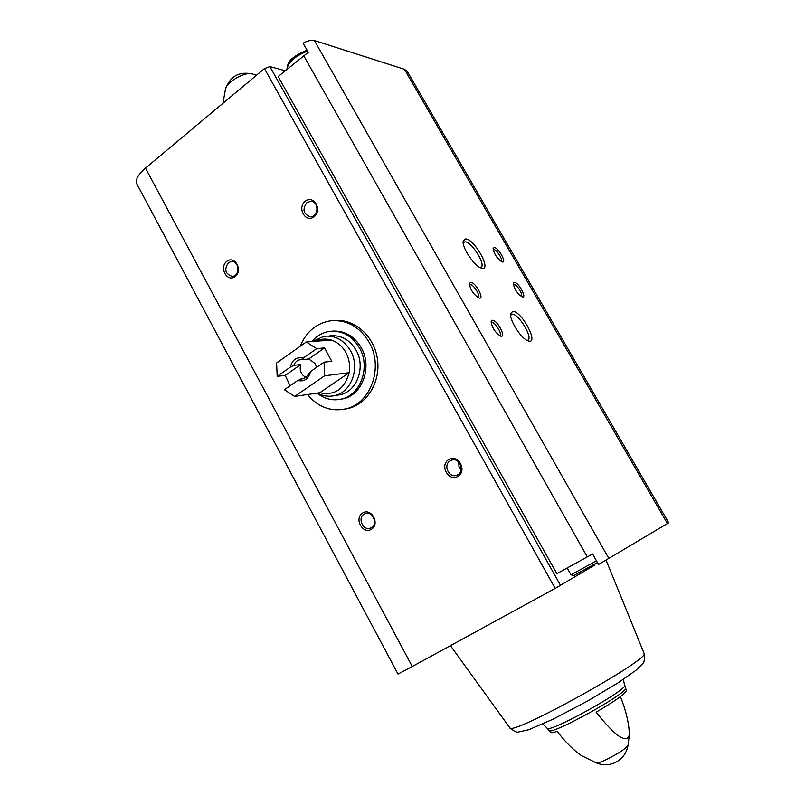 <?xml version="1.0" encoding="UTF-8"?>
<svg xmlns="http://www.w3.org/2000/svg" width="805" height="805" viewBox="0 0 805 805"><rect width="100%" height="100%" fill="white"/><g stroke="black" fill="none" stroke-linecap="round" stroke-linejoin="round"><path stroke-width="1.21" d="M353.566 324.204L352.66 324.818M334.508 320.531C354.039 318.549 373.681 335.534 377.283 358.054C381.107 380.534 368.036 403.355 349.008 408.286L344.681 409.151M308.275 52.315L303.072 43.148C307.792 40.683 311.555 39.797 314.383 40.522L404.442 69.29L407.26 71.353L668.693 522.787L598.558 564.496L592.591 553.961L556.869 573.683L278.158 76.545L308.275 52.315M285.191 70.719L269.886 66.594L264.432 68.596L145.494 168.084C138.017 174.594 135.129 179.867 136.84 183.922L398.002 674.047L412.271 666.51L145.494 168.084M550.69 732.369L550.791 732.47C551.465 732.952 553.588 732.57 557.161 731.332C565.362 742.059 573.482 750.159 581.502 755.633L596.344 762.929C597.753 763.15 601.094 762.043 606.366 759.588C618.27 753.601 625.495 748.861 628.051 745.35L628.091 745.138M626.32 690.489L626.34 690.589C625.384 693.749 615.312 700.934 596.123 712.163C607.403 726.362 625.777 747.543 629.359 734.724C629.077 723.604 626.109 710.906 620.434 696.627M465.662 238.914L463.227 240.997C461.587 247.145 474.507 266.465 481.31 268.045C492.63 271.979 474.859 239.025 465.662 238.914M512.765 311.465L510.722 313.477C508.891 319.535 521.338 339.096 528.15 340.877C539.783 345.154 521.56 310.468 512.765 311.465M494.21 247.497L493.133 248.423C494.049 254.008 497.017 258.486 502.058 261.877C507.402 263.738 498.516 247.477 494.21 247.497M470.663 282.334L469.396 283.531C470.241 289.548 473.39 294.358 478.864 297.961C485.254 300.265 475.675 282.042 470.663 282.334M514.315 282.324L513.298 283.249C514.143 288.854 517.082 293.372 522.113 296.834C527.587 298.786 518.561 282.042 514.315 282.324M492.328 320.269L491.151 321.457C491.905 327.494 495.015 332.364 500.479 336.047C507.019 338.482 497.279 319.655 492.328 320.269M594.976 564.929L555.178 588.405L412.271 666.51M305.337 201.159C313.89 194.468 322.714 210.306 314.01 216.787C305.427 223.377 296.733 207.63 305.337 201.159M362.632 512.996C371.387 507.422 380.332 523.954 371.427 529.298C362.632 534.762 353.818 518.35 362.632 512.996M448.697 459.575C458.085 453.607 467.554 470.603 458.005 476.339C448.576 482.195 439.258 465.32 448.697 459.575M226.849 261.313C234.839 255.054 243.201 270.5 235.07 276.558C227.05 282.716 218.799 267.371 226.849 261.313M228.429 262.651L231.548 261.494C239.488 260.79 240.172 276.266 232.212 276.377C225.219 273.992 223.951 269.423 228.429 262.651M450.186 460.832L451.162 460.329C459.464 456.505 465.602 471.78 457.079 475.081C449.291 478.935 442.599 465.059 450.186 460.832M461.124 469.899L458.92 466.266L458.749 462.03M364.142 514.154L364.896 513.761C372.554 509.998 378.702 524.719 370.803 527.949C363.528 531.723 356.987 518.138 364.142 514.154M306.906 202.588L310.821 201.3C319.293 201.24 318.74 217.3 310.297 216.776C303.294 214.05 302.167 209.32 306.906 202.588M499.553 335.605L499.724 335.544C502.753 334.457 495.176 321.909 491.845 322.483L491.141 322.845M521.177 296.371L521.187 296.371C523.753 295.455 516.78 284.064 513.862 284.376L513.469 284.467M477.929 297.528L478.09 297.468C481.018 296.371 473.571 284.205 470.19 284.557L469.406 284.91M501.102 261.424L501.113 261.424C503.588 260.508 496.735 249.429 493.777 249.55L493.304 249.641M527.074 340.414L527.748 340.233C533.534 338.18 518.521 313.286 512.141 314.312L510.632 315.268M480.223 267.602L480.887 267.401C486.391 265.298 471.76 241.631 465.059 241.792L463.187 242.778M300.185 346.301C306.162 331.801 316.224 323.318 330.352 320.833C346.613 319.424 359.543 326.568 369.133 342.266C383.733 366.949 370.984 403.194 346.331 408.749C331.217 412.059 318.267 407.32 307.46 394.531M316.717 348.635L303.143 358.145C296.502 356.716 292.275 359.674 290.454 367.04L277.182 376.348L276.598 362.985L306.272 341.994L316.717 348.635L324.496 347.941L308.738 358.96L301.925 359.644L303.143 358.145M284.366 389.711L297.709 380.453C304.33 381.962 308.587 379.014 310.448 371.618L324.093 362.159L324.656 375.774L294.62 396.422L284.366 389.711M277.182 376.348L285.242 375.392L290.042 385.776M294.62 396.422L319.786 392.719C334.739 395.808 344.53 389.127 349.149 372.695L319.786 392.719M324.093 362.159L331.811 361.334L324.496 347.941M324.656 375.774L349.149 372.695C350.306 365.54 349.199 358.789 345.828 352.439C342.286 346.2 337.426 342.075 331.257 340.042L306.272 341.994M290.454 367.04L293.825 365.329C294.992 362.25 297.025 360.388 299.903 359.734L301.925 359.644M310.448 371.618L305.96 377.465L297.709 380.453M316.496 367.422L315.278 363.588L308.738 358.96M301.07 378.732L304.31 378.33M293.825 365.329L300.688 364.595C299.279 370.521 301.05 374.798 306.011 377.434M312.531 341.511L323.932 336.309C335.081 335.142 343.936 339.952 350.497 350.728C360.378 367.513 351.554 392.146 334.699 395.577C328.732 396.956 322.966 396.12 317.401 393.071M315.59 341.27C320.611 338.835 325.844 338.432 331.257 340.042M329.678 335.896C340.757 334.739 349.551 339.499 356.082 350.195C365.893 366.849 357.118 391.29 340.354 394.702L336.389 395.315M311.877 341.562C316.586 335.927 322.382 332.546 329.265 331.419C341.934 330.161 351.996 335.645 359.453 347.871C370.723 366.969 360.721 395.003 341.541 399.028C332.727 401.031 324.566 399.059 317.079 393.122M332.334 331.137C344.51 330.452 354.14 335.977 361.234 347.71C372.474 366.748 362.492 394.722 343.353 398.737L340.173 399.34M300.688 364.595L285.242 375.392M587.298 556.889L303.576 55.495M608.952 558.61L314.383 40.522M222.955 103.292L225.43 89.254C226.366 81.858 246.119 70.9 252.84 74.06L256.413 75.298M596.123 762.828L596.344 762.929C602.583 765.394 608.711 765.344 614.748 762.778C622.044 759.266 626.481 753.46 628.051 745.35L629.359 734.724M548.789 730.457L548.879 730.548C551.103 735.599 629.047 692.391 625.727 687.953L625.706 687.862M667.436 523.602L404.442 69.29M560.542 585.396L269.886 66.594M555.178 588.405L264.432 68.596M550.791 732.47L547.038 728.092C547.46 734.301 629.872 688.617 624.61 685.095L626.34 690.589M509.686 727.64L509.756 727.73C510.461 736.796 651.768 658.47 644.06 653.288L644.04 653.227M573.673 575.535L597.461 562.574M597.461 562.564L573.623 575.555L570.997 574.78L596.495 560.854M286.962 69.24C288.15 62.156 295.022 56.109 307.58 51.097M252.84 74.06C239.256 71.092 230.119 76.153 225.43 89.254M547.038 728.092L542.872 723.967M623.322 679.39L624.61 685.095M450.448 645.65L509.756 727.73C513.872 731.232 516.8 732.651 518.541 731.976L528.724 729.743L553.417 719.016L587.68 700.994L618.099 682.811L635.829 670.374L642.41 663.934C644.332 662.555 644.875 659.013 644.06 653.288L606.115 560.25M231.548 261.494L232.253 261.504M451.162 460.329L452.501 459.947M364.896 513.761L365.933 513.419M310.821 201.3L311.585 201.381M510.632 314.041L510.722 313.477M463.167 241.52L463.227 240.997M570.997 574.78L567.183 567.988M286.902 69.3L288.16 63.444C290.192 59.037 296.492 54.619 307.057 50.172M346.331 408.749L349.008 408.286M299.903 359.734L301.12 359.614M334.699 395.577L340.354 394.702M341.541 399.028L343.353 398.737"/></g></svg>
